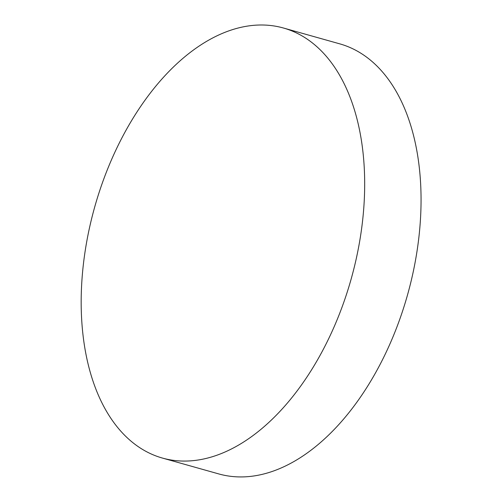 <?xml version="1.0" encoding="UTF-8"?>
<svg xmlns="http://www.w3.org/2000/svg" width="502" height="502" viewBox="0 0 502 502"><rect width="100%" height="100%" fill="white"/><g stroke="black" fill="none" stroke-linecap="round" stroke-linejoin="round"><path stroke-width="0.75" d="M263.989 426.769A223.377 133.187 -74.3 0 0 364.301 199.463A223.377 133.187 -74.3 0 0 283.417 28.005A223.377 133.187 -74.3 0 0 94.715 206.968A223.377 133.187 -74.3 0 0 162.428 458.069A223.377 133.187 -74.3 0 0 263.989 426.769M162.428 458.069L218.803 473.932A223.377 133.187 -74.3 0 0 320.364 442.626A223.377 133.187 -74.3 0 0 420.676 215.32A223.377 133.187 -74.3 0 0 339.791 43.862L283.417 28.005"/></g></svg>
